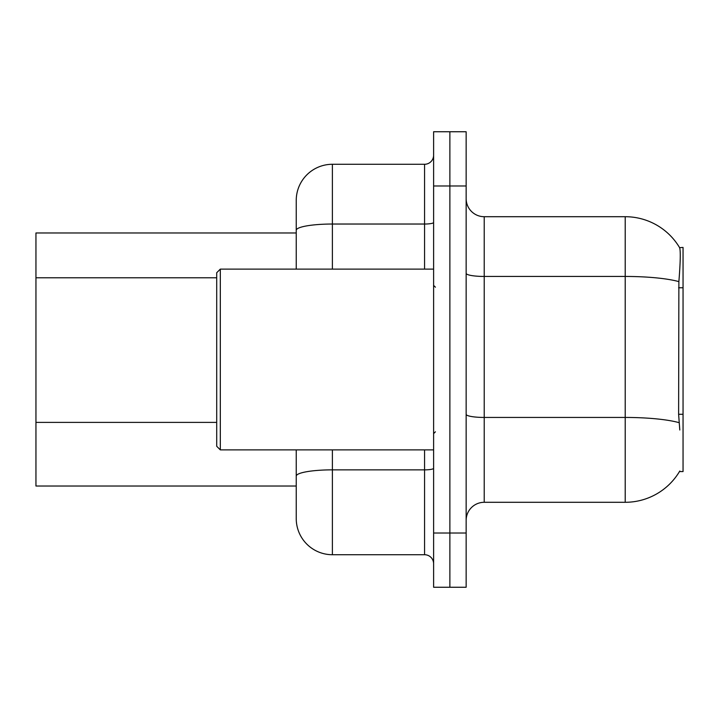 <?xml version="1.0" encoding="UTF-8"?>
<svg xmlns="http://www.w3.org/2000/svg" width="719" height="719" viewBox="0 0 719 719"><rect width="100%" height="100%" fill="white"/><g stroke="black" fill="none" stroke-linecap="round" stroke-linejoin="round"><path stroke-width="1.08" d="M679.464 471.565L679.788 471.026A63.263 63.263 0 0 1 625.206 502.293A63.263 63.263 0 0 0 679.464 471.565L683.05 471.565L683.05 247.435L679.599 247.66A63.263 63.263 0 0 0 625.206 216.707A63.263 63.263 0 0 1 679.464 247.435A63.263 63.263 0 0 0 625.206 216.707L484.22 216.707A18.074 18.074 0 0 1 466.146 198.633A18.074 18.074 0 0 0 484.22 216.707L484.22 502.293A18.074 18.074 0 0 0 466.146 520.367M296.237 232.974L35.95 232.974L35.95 486.026L296.237 486.026M449.878 533.022L449.878 587.252L466.146 587.252L466.146 533.022L449.878 533.022L449.878 587.252L433.611 587.252L433.611 533.022L449.878 533.022L449.878 185.978L449.878 533.022M433.611 533.022L433.611 131.748L449.878 131.748L449.878 185.978L449.878 131.748L466.146 131.748L466.146 533.022M679.788 429.998L678.619 414.288L678.88 281.623C680.444 261.959 680.686 250.643 679.599 247.66A63.263 63.263 0 0 0 625.206 216.707L625.206 276.447L484.22 276.447A18.074 3.137 0 0 1 466.146 273.31M679.078 422.664A63.263 10.983 180 0 0 625.206 417.442L625.206 502.293L484.22 502.293M332.385 449.878L332.385 554.717A36.148 36.148 0 0 1 296.237 518.561L296.237 449.878M332.385 554.717L424.57 554.717L424.57 449.878M296.237 269.122L296.237 200.439A36.148 36.148 0 0 1 332.385 164.283L424.57 164.283A9.041 9.041 0 0 0 433.611 155.25M332.385 164.283L332.385 224.031A36.148 6.273 180 0 0 296.237 230.314L296.237 220.32M433.611 563.75A9.041 9.041 0 0 0 424.57 554.717M220.32 449.878L216.707 446.265L216.707 272.735L220.32 269.122L220.32 449.878L433.611 449.878M683.05 287.762L678.619 287.762M683.05 414.288L678.619 414.288M216.707 277.786L35.95 277.786M216.707 422.386L35.95 422.386M678.88 281.623A63.263 10.983 180 0 0 625.206 276.447L625.206 417.442L484.22 417.442A18.074 3.137 -0 0 1 466.146 414.297M466.146 185.978L433.611 185.978M433.611 468.285A9.041 1.573 0 0 1 424.57 469.858L332.385 469.858A36.148 6.273 180 0 0 296.237 476.14M332.385 269.122L332.385 224.031L424.57 224.031L424.57 164.283M424.57 269.122L424.57 224.031A9.041 1.573 0 0 0 433.611 222.459M435.417 287.196L433.611 285.389M220.32 269.122L433.611 269.122M435.417 431.804L433.611 433.611"/></g></svg>
